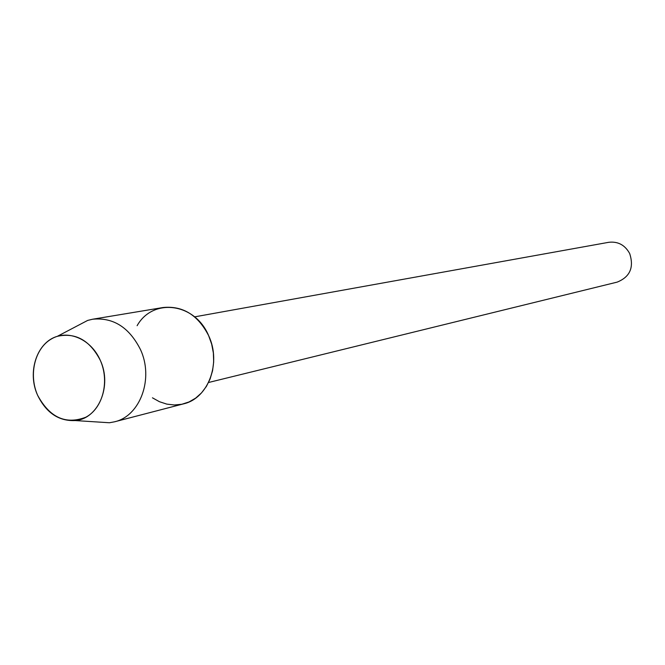 <?xml version="1.0" encoding="UTF-8"?>
<svg xmlns="http://www.w3.org/2000/svg" width="665" height="665" viewBox="0 0 665 665"><rect width="100%" height="100%" fill="white"/><g stroke="black" fill="none" stroke-linecap="round" stroke-linejoin="round"><path stroke-width="1" d="M37.614 395.268C49.734 417.62 65.818 424.927 85.868 417.196C102.851 408.21 109.758 381.378 100.274 360.28C91.038 339.042 68.013 329.167 51.488 338.901C34.813 348.319 28.445 374.603 37.614 395.268C46.242 412.857 58.786 421.286 75.228 420.563C98.395 418.917 112.402 385.841 100.274 360.28C89.841 340.281 75.527 332.3 57.323 336.332C36.849 342.118 26.949 372.259 37.614 395.268M152.451 397.811L159.417 401.702L166.807 404.121L174.363 404.985L181.853 404.254L189.035 401.943L195.66 398.119L201.512 392.89L206.383 386.432L210.115 378.95L212.576 370.696L213.673 361.951L213.365 352.99L211.669 344.138L208.644 335.675C195.003 302.75 152.85 297.513 137.115 325.7M208.561 382.491L617.162 282.118C630.021 276.931 634.186 267.397 629.672 253.523C624.934 244.969 617.943 241.237 608.699 242.309L194.604 316.864M96.558 421.926L109.426 422.757L114.447 421.826C140.282 416.149 154.097 378.352 140.373 349.374C129.118 327.288 113.208 317.238 92.626 319.225L87.664 320.422L76.251 326.407M114.447 421.826L183.565 403.854C208.311 398.393 221.653 362.841 208.644 335.675C197.971 314.977 182.784 305.584 163.075 307.521L92.626 319.225M75.228 420.563L109.426 422.757M57.323 336.332L87.664 320.422"/></g></svg>
